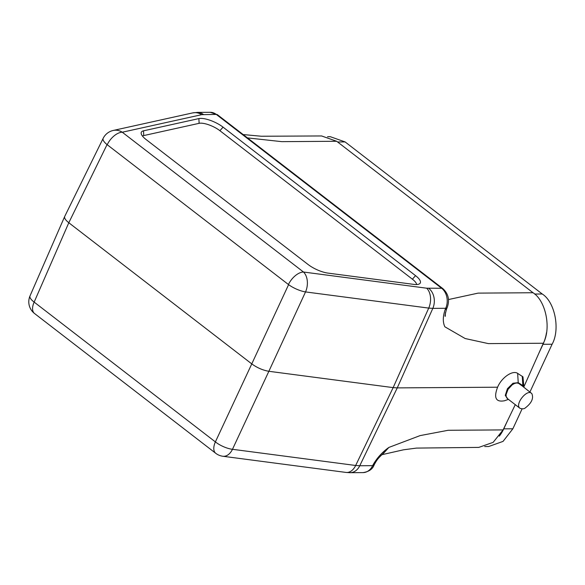 <?xml version="1.0" encoding="UTF-8"?>
<svg xmlns="http://www.w3.org/2000/svg" width="585" height="585" viewBox="0 0 585 585"><rect width="100%" height="100%" fill="white"/><g stroke="black" fill="none" stroke-linecap="round" stroke-linejoin="round"><path stroke-width="0.88" d="M106.975 144.758L68.803 222.746L34.157 302.101A14.764 4.914 -156.4 0 1 30.018 295.915A14.764 14.764 0 0 0 34.537 313.509A14.764 7.941 -52.4 0 1 34.157 302.101L34.069 301.816M64.686 216.501C64.153 218.066 65.527 220.15 68.803 222.746L251.769 363.892L288.522 284.807M523.926 386.736L543.319 343.241L488.409 343.614L465.155 338.532L444.863 326.796C442.691 322.24 442.808 316.448 445.207 309.421L445.711 308.288L432.82 308.375L397.259 387.892L393.157 387.614L428.717 308.098L305.531 291.922A14.764 4.512 -155.2 0 1 288.434 284.522A14.764 7.941 -52.4 0 1 303.498 272.025A14.764 9.66 97.5 0 1 305.531 291.922L268.866 371.292C262.884 370.268 257.188 367.804 251.769 363.892L215.382 441.902A14.764 5.141 -155 0 0 232.479 449.302L355.665 465.477L393.157 387.614L268.866 371.292L232.479 449.302A14.764 9.66 -82.5 0 1 222.848 456.256A14.764 14.764 0 0 1 215.755 453.309A14.764 7.941 -52.4 0 1 215.382 441.902L215.616 441.865M146.096 139.537L308.105 264.515A17.155 5.609 24.9 0 0 327.966 273.107L413.822 284.383A17.155 5.609 24.9 0 0 419.525 283.805A17.155 5.609 24.9 0 0 415.547 275.645L223.06 127.15A17.155 5.609 24.9 0 0 198.893 118.587L143.515 130.821A17.155 5.609 24.9 0 0 141.175 133.402A17.155 5.609 24.9 0 0 146.096 139.537M288.434 284.522L107.216 144.722A14.764 4.739 -153.8 0 1 103.15 138.36L64.745 216.384M142.477 136.078A14.764 4.826 -155.1 0 1 143.734 135.574L199.112 123.333A14.764 4.826 -155.1 0 1 219.909 130.704L412.403 279.199A14.764 4.826 -155.1 0 1 416.644 284.537M504.467 400.769C495.846 402.348 493.557 397.829 497.594 387.204C501.535 377.566 512.731 369.852 517.652 373.384L522.968 376.842L523.904 387.219M347.819 472.417A14.764 11.473 89.6 0 0 350.108 472.695L346.035 472.431A14.764 9.66 -82.5 0 0 355.665 465.477L359.76 465.755L397.259 387.892L497.594 387.204M350.108 472.695L363.007 472.607A14.764 11.473 -90.4 0 0 372.66 465.667L373.193 464.556C377.259 457.66 382.48 451.956 388.864 447.437L420.096 435.606L448.176 430.282L503.093 429.909L515.305 404.615M522.273 376.279L522.851 385.595L523.685 386.934M507.86 398.926L505.264 395.387L507.436 388.703L512.994 383.248L518.23 382.656L522.851 385.595A1.185 0.914 -46.9 0 0 523.027 386.137L518.617 383.387L516.84 382.956L514.617 383.431L512.197 384.806L508.036 389.369L506.054 394.678L506.222 396.842L507.151 398.392L519.97 408.293M523.414 386.575L523.027 386.137M531.867 393.661L531.633 393.434C527.136 388.572 514.354 404.549 519.985 408.301C522.442 409.091 524.233 408.944 525.352 407.877C531.604 403.072 533.776 398.334 531.867 393.661M448.49 299.549L478.12 293.122L533.03 292.741L336.682 141.277L281.765 141.65L247.47 137.892M533.03 292.741C545.827 300.748 551.428 328.265 543.319 343.241M503.093 429.909L493.148 442.355L478.771 447.401L416.513 448.088L403.467 449.814L381.925 454.691M243.155 134.565L261.327 136.239L321.618 135.961L336.682 141.277M373.193 464.556A5.909 1.989 25.8 0 0 374.612 463.993C376.945 459.949 377.742 458.494 383.738 453.053L388.864 447.437L382.641 454.026M445.426 312.734L445.258 316.309C444.739 316.529 445.192 314.05 446.611 308.88A5.909 1.872 -156 0 1 445.207 309.421M538.88 353.208L543.012 344.294A36.614 28.453 -90.4 0 0 546.485 332.682M499.297 436.154A36.614 28.453 -90.4 0 0 503.765 428.842L507.802 420.147M529.93 392.001L552.101 344.236C560.408 329.552 554.975 301.918 542.229 293.992L345.099 141.921L330.276 136.693L327.563 136.714M484.702 446.567L488.665 446.538L503.041 441.397L512.862 428.783L522.091 408.893M34.157 302.101L215.382 441.902M107.216 144.722A14.764 7.941 -52.4 0 1 122.272 132.225L303.498 272.025L426.684 288.2L441.624 288.251L216.274 114.411L201.73 114.667L122.272 132.225A14.764 12.826 -102.5 0 0 113.212 130.462A14.764 14.764 0 0 0 103.15 138.36M412.403 279.199L415.547 275.645M219.909 130.704L223.06 127.15M199.112 123.333L198.893 118.587M143.734 135.574L143.515 130.821M201.73 114.667A14.764 12.826 -102.5 0 0 192.67 112.905L113.212 130.462M428.732 288.339A14.764 11.473 89.6 0 1 432.82 308.375L428.717 308.098A14.764 9.66 -82.5 0 0 426.684 288.2M442.882 288.639C448.483 293.838 449.894 300.207 447.123 307.739A5.909 1.872 -156 0 1 445.711 308.288A14.764 11.473 -90.4 0 0 441.624 288.251A5.909 3.174 -52.4 0 1 442.882 288.639L217.532 114.799A5.909 3.174 -52.4 0 0 216.274 114.411A14.764 11.473 -90.4 0 0 210.3 112.305L197.408 112.393A14.764 11.473 89.6 0 1 203.383 114.499M350.232 472.695A14.764 11.473 89.6 0 0 359.76 465.755L372.66 465.667A5.909 1.989 25.8 0 0 374.071 465.104C372.506 469.221 368.813 471.722 363.007 472.607M521.974 385.786L518.676 383.424M517.652 373.384L518.23 382.656A1.185 1.002 -59.5 0 0 518.617 383.387M337.589 141.972L345.099 141.921M542.229 293.992L534.602 294.043M512.862 428.783L503.765 428.842M543.012 344.294L552.101 344.236M215.755 453.309L34.537 313.509M64.664 216.552L30.018 295.915M346.035 472.431L222.848 456.256M522.463 386.151L531.633 393.434M523.385 386.531L523.933 387.255M508.453 399.372L504.475 400.769M197.408 112.393L192.67 112.905M447.123 307.739L446.618 308.873M217.532 114.799L210.3 112.305M374.612 463.993L374.071 465.104"/></g></svg>
